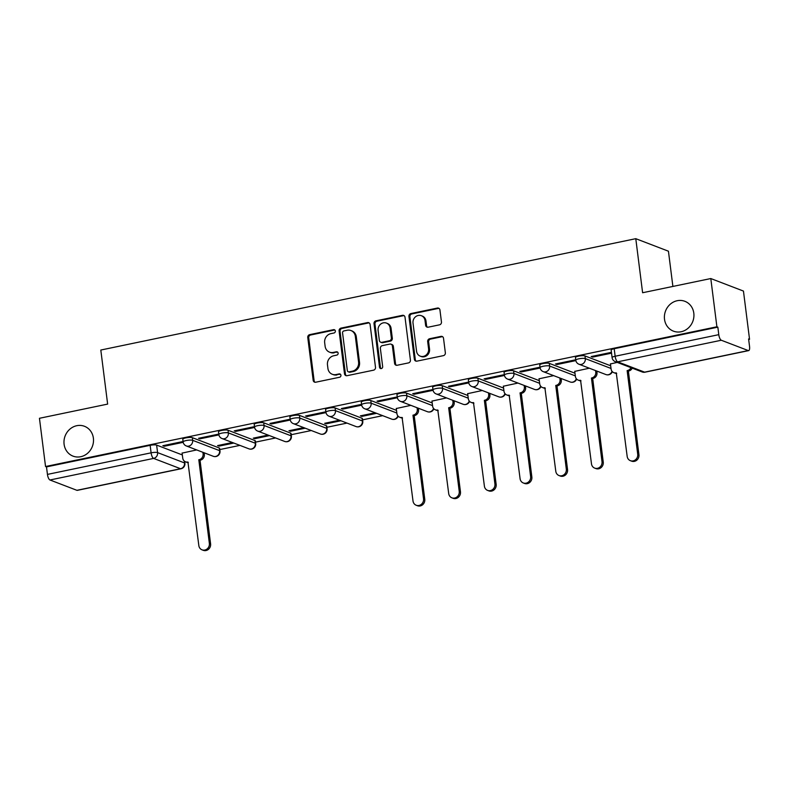 <?xml version="1.0" encoding="UTF-8"?>
<svg xmlns="http://www.w3.org/2000/svg" width="789" height="789" viewBox="0 0 789 789"><rect width="100%" height="100%" fill="white"/><g stroke="black" fill="none" stroke-linecap="round" stroke-linejoin="round"><path stroke-width="1.18" d="M335.355 331.005A1.716 1.568 -69 0 0 333.569 329.664L309.702 334.635A2.456 2.239 -69 0 0 307.759 337.475L313.174 380.308A2.456 2.239 -69 0 0 315.718 382.221L339.576 377.25A1.716 1.568 -69 0 0 339.98 373.986A1.716 1.568 -69 0 0 339.162 373.917L336.075 374.558A7.841 7.16 -69 0 1 332.307 374.272A7.841 7.16 -69 0 1 327.918 368.443L327.474 364.873A7.841 7.16 -69 0 1 333.698 355.77L336.785 355.119A1.716 1.568 -69 0 0 337.189 351.855A1.716 1.568 -69 0 0 336.361 351.795L333.274 352.436A7.841 7.16 -69 0 1 329.506 352.141A7.841 7.16 -69 0 1 325.127 346.322L324.673 342.751A7.841 7.16 -69 0 1 330.897 333.639L333.994 332.997A1.716 1.568 -69 0 0 335.355 331.005M334.832 329.999A1.716 1.568 -69 0 0 334.516 330.029L310.659 335A2.456 2.239 -69 0 0 308.716 337.84L314.121 380.673A2.456 2.239 -69 0 0 315.038 382.251M340.424 374.252A1.716 1.568 -69 0 0 340.108 374.282L336.075 374.558M337.633 352.121A1.716 1.568 -69 0 0 337.317 352.16L333.274 352.436M664.516 319.279A15.977 14.587 -69 0 0 673.441 331.153A15.977 14.587 -69 0 0 688.136 328.185A15.977 14.587 -69 0 0 693.807 313.184A15.977 14.587 -69 0 0 684.882 301.309A15.977 14.587 -69 0 0 670.177 304.288A15.977 14.587 -69 0 0 664.516 319.279M64.096 444.256A15.977 14.587 -69 0 0 73.022 456.131A15.977 14.587 -69 0 0 87.727 453.152A15.977 14.587 -69 0 0 93.388 438.161A15.977 14.587 -69 0 0 84.462 426.287A15.977 14.587 -69 0 0 69.767 429.255A15.977 14.587 -69 0 0 64.096 444.256M439.512 324.831A2.456 2.239 -69 0 0 441.455 321.981L439.937 309.969A2.456 2.239 -69 0 0 437.392 308.055L410.891 313.568A2.456 2.239 -69 0 0 408.939 316.419L414.353 359.242A2.456 2.239 -69 0 0 416.898 361.155L443.398 355.642A2.456 2.239 -69 0 0 445.351 352.791L443.517 338.284A2.456 2.239 -69 0 0 440.962 336.37L429.62 338.728A2.456 2.239 -69 0 0 427.677 341.578L428.585 348.777A6.559 5.987 -69 0 1 426.267 354.922A6.559 5.987 -69 0 1 420.231 356.145A6.559 5.987 -69 0 1 416.572 351.273L413.012 323.076A6.559 5.987 -69 0 1 415.339 316.931A6.559 5.987 -69 0 1 421.365 315.708A6.559 5.987 -69 0 1 425.024 320.581L425.616 325.275A2.456 2.239 -69 0 0 428.171 327.188L439.512 324.831M45.545 466.526L39.45 418.288L107.639 404.096L100.805 350.04L635.786 238.682L642.611 292.739L710.8 278.547L716.895 326.784L45.545 466.526L46.492 466.891L47.448 474.406L151.103 452.827A4.99 1.036 -7.2 0 1 157.583 452.61L184.527 462.936A4.99 1.036 -7.2 0 1 184.902 463.261L184.665 461.378M370.09 324.506A2.456 2.239 -69 0 0 367.536 322.593L341.035 328.106A2.456 2.239 -69 0 0 339.092 330.956L344.497 373.789A2.456 2.239 -69 0 0 347.052 375.692L373.552 370.179A2.456 2.239 -69 0 0 375.495 367.329L370.09 324.506M375.958 320.837L402.469 315.324A2.456 2.239 -69 0 1 405.013 317.237L410.418 360.06A2.456 2.239 -69 0 1 408.475 362.91L397.133 365.268A2.456 2.239 -69 0 1 394.589 363.364L392.389 345.986A2.456 2.239 -69 0 0 389.845 344.083L382.32 345.641A2.456 2.239 -69 0 0 380.377 348.491L382.665 366.579A1.716 1.568 -69 0 1 380.476 368.502A1.716 1.568 -69 0 1 379.519 367.23L374.016 323.687A2.456 2.239 -69 0 1 375.958 320.837L376.915 321.202L403.416 315.689L402.469 315.324M710.8 278.547L743.455 291.072L749.55 339.309L748.662 339.487M219.806 449.572L239.915 445.381M255.508 442.136L275.608 437.954M291.2 434.709L311.3 430.528M326.893 427.283L347.002 423.091M362.585 419.847L382.695 415.665M574.737 371.244L575.388 376.392A4.99 4.556 -69 0 0 580.576 380.288L591.484 463.843A5.74 5.247 -69 0 0 594.689 468.114A5.74 5.247 -69 0 0 599.975 467.039A5.74 5.247 -69 0 0 602.007 461.654L591.444 378.02L593.022 378.424A4.99 4.556 111 0 0 596.987 372.625L596.869 371.086M672.889 286.437L668.441 251.208L635.786 238.682M716.895 326.784L717.842 327.149L718.789 334.664A4.99 1.756 78.2 0 0 721.314 340.246L748.258 350.572A4.99 1.756 78.2 0 0 748.662 350.612A4.99 1.756 78.2 0 0 749.55 346.46L748.593 338.945L749.55 339.309M46.492 466.891L150.147 445.321A4.99 1.036 -7.2 0 1 156.626 445.095L182.338 454.947M76.908 490.314L180.563 468.735A4.99 1.756 78.2 0 0 180.967 468.774L77.312 490.354A4.99 1.756 -101.8 0 1 76.908 490.314L49.963 479.988A4.99 1.756 -101.8 0 1 47.448 474.406M218.78 434.078L198.542 438.289L199.962 438.832L199.864 438.013M232.39 442.501L217.577 445.588L219.007 446.13L218.908 445.312M254.472 426.642L234.234 430.853L235.664 431.405L235.556 430.577M268.082 435.074L253.279 438.151L254.709 438.704L254.6 437.875M290.165 419.215L269.927 423.427L271.357 423.969L271.248 423.151M303.785 427.638L288.971 430.725L290.401 431.277L290.293 430.449M325.857 411.779L305.619 416L307.049 416.543L306.951 415.724M339.477 420.212L324.664 423.298L326.094 423.841L325.995 423.022M361.559 404.353L341.321 408.564L342.751 409.116L342.643 408.288M375.169 412.785L360.366 415.862L361.786 416.414L361.687 415.586M397.252 396.926L377.014 401.137L378.444 401.68L378.335 400.861M410.872 405.349L396.275 408.515M432.944 389.49L412.706 393.711L414.136 394.253L414.038 393.435M446.564 397.922L431.968 401.088M468.646 382.063L448.408 386.275L449.838 386.827L449.73 385.999M482.257 390.496L467.67 393.662M504.339 374.637L484.101 378.848L485.531 379.391L485.422 378.572M517.959 383.059L503.362 386.225M540.031 367.201L519.793 371.422L521.223 371.964L521.125 371.146M553.651 375.633L539.055 378.799M575.733 359.774L555.495 363.985L556.916 364.538L556.817 363.709M589.344 368.207L574.757 371.372M611.426 352.348L591.188 356.559L592.618 357.101L592.509 356.283M617.245 362.398L610.449 363.936M584.974 355.938L585.31 358.601A4.99 1.036 -7.2 0 0 579.698 358.66A4.99 1.036 -7.2 0 0 575.783 360.178L575.447 357.516A4.99 1.036 172.8 0 1 579.363 355.997A4.99 1.036 172.8 0 1 584.974 355.938L610.686 365.79M549.282 363.364L549.617 366.027A4.99 1.036 -7.2 0 0 544.006 366.096A4.99 1.036 -7.2 0 0 540.08 367.615L539.745 364.942A4.99 1.036 172.8 0 1 543.67 363.423A4.99 1.036 172.8 0 1 549.282 363.364L574.984 373.217M513.58 370.791L513.925 373.463A4.99 1.036 -7.2 0 0 508.313 373.522A4.99 1.036 -7.2 0 0 504.388 375.041L504.053 372.378A4.99 1.036 172.8 0 1 507.978 370.86A4.99 1.036 172.8 0 1 513.58 370.791L539.291 380.653M477.887 378.227L478.223 380.89A4.99 1.036 -7.2 0 0 472.611 380.949A4.99 1.036 -7.2 0 0 468.696 382.468L468.36 379.805A4.99 1.036 172.8 0 1 472.276 378.286A4.99 1.036 172.8 0 1 477.887 378.227L503.599 388.08M442.195 385.653L442.53 388.326A4.99 1.036 -7.2 0 0 436.919 388.385A4.99 1.036 -7.2 0 0 433.003 389.904L432.658 387.231A4.99 1.036 172.8 0 1 436.583 385.713A4.99 1.036 172.8 0 1 442.195 385.653L467.897 395.506M406.503 393.09L406.838 395.753A4.99 1.036 -7.2 0 0 401.226 395.812A4.99 1.036 -7.2 0 0 397.301 397.331L396.966 394.668A4.99 1.036 172.8 0 1 400.891 393.149A4.99 1.036 172.8 0 1 406.503 393.09L432.204 402.942M370.8 400.516L371.136 403.179A4.99 1.036 -7.2 0 0 365.534 403.238A4.99 1.036 -7.2 0 0 361.609 404.757L361.273 402.094A4.99 1.036 172.8 0 1 365.189 400.575A4.99 1.036 172.8 0 1 370.8 400.516L396.512 410.369M335.108 407.943L335.443 410.615A4.99 1.036 -7.2 0 0 329.832 410.674A4.99 1.036 -7.2 0 0 325.916 412.193L325.581 409.521A4.99 1.036 172.8 0 1 329.496 408.002A4.99 1.036 172.8 0 1 335.108 407.943L362.052 418.269L362.388 420.941A4.99 1.036 -7.2 0 1 362.772 421.267L362.427 418.604A4.99 1.036 172.8 0 0 362.052 418.269M299.416 415.379L299.751 418.042A4.99 1.036 -7.2 0 0 294.139 418.101A4.99 1.036 -7.2 0 0 290.214 419.62L289.879 416.957A4.99 1.036 172.8 0 1 293.804 415.438A4.99 1.036 172.8 0 1 299.416 415.379L326.36 425.705L326.695 428.368A4.99 1.036 -7.2 0 1 327.07 428.693L326.735 426.03A4.99 1.036 172.8 0 0 326.36 425.705M263.713 422.805L264.049 425.468A4.99 1.036 -7.2 0 0 258.447 425.527A4.99 1.036 -7.2 0 0 254.522 427.046L254.186 424.383A4.99 1.036 172.8 0 1 258.102 422.865A4.99 1.036 172.8 0 1 263.713 422.805L290.658 433.131L291.003 435.794A4.99 1.036 -7.2 0 1 291.378 436.13L291.042 433.457A4.99 1.036 172.8 0 0 290.658 433.131M228.021 430.232L228.356 432.905A4.99 1.036 -7.2 0 0 222.745 432.964A4.99 1.036 -7.2 0 0 218.829 434.483L218.494 431.81A4.99 1.036 172.8 0 1 222.409 430.291A4.99 1.036 172.8 0 1 228.021 430.232L254.965 440.558L255.301 443.231A4.99 1.036 -7.2 0 1 255.685 443.556L255.35 440.893A4.99 1.036 172.8 0 0 254.965 440.558M192.329 437.668L192.664 440.331A4.99 1.036 -7.2 0 0 187.052 440.39A4.99 1.036 -7.2 0 0 183.127 441.909L182.792 439.246A4.99 1.036 172.8 0 1 186.717 437.727A4.99 1.036 172.8 0 1 192.329 437.668L219.273 447.994L219.608 450.657A4.99 1.036 -7.2 0 1 219.983 450.983L219.648 448.32A4.99 1.036 172.8 0 0 219.273 447.994M183.078 441.505L162.84 445.716L164.27 446.258L164.171 445.44M196.698 449.927L182.101 453.103M219.007 446.13L233.82 443.053M254.709 438.704L269.513 435.617M290.401 431.277L305.215 428.19M326.094 423.841L340.907 420.764M361.786 416.414L376.6 413.328M164.27 446.258L183.206 442.323M717.842 327.149L614.187 348.728A4.99 1.036 172.8 0 0 611.14 350.079L612.086 357.595A4.99 1.036 -7.2 0 1 615.144 356.243L718.789 334.664M199.962 438.832L218.898 434.897M235.664 431.405L254.591 427.46M271.357 423.969L290.283 420.034M307.049 416.543L325.985 412.608M342.751 409.116L361.678 405.171M378.444 401.68L397.37 397.745M414.136 394.253L433.072 390.318M449.838 386.827L468.765 382.882M485.531 379.391L504.457 375.456M521.223 371.964L540.159 368.019M556.916 364.538L575.852 360.593M592.618 357.101L611.524 353.166M329.506 352.141L330.463 352.505A7.841 7.16 -69 0 0 334.23 352.801M332.307 374.272L333.254 374.637A7.841 7.16 -69 0 0 337.021 374.923M369.173 322.928A2.456 2.239 -69 0 0 368.493 322.957L341.992 328.471A2.456 2.239 -69 0 0 340.039 331.321L345.454 374.154A2.456 2.239 -69 0 0 346.371 375.732M343.925 330.926A1.716 1.568 -69 0 0 342.564 332.919L347.318 370.514A1.716 1.568 -69 0 0 349.103 371.856L352.358 371.175A7.841 7.16 -69 0 0 358.581 362.062L355.336 336.37A7.841 7.16 -69 0 0 350.957 330.542A7.841 7.16 -69 0 0 347.19 330.246L343.925 330.926M348.274 371.787L349.221 372.152A1.716 1.568 -69 0 0 350.05 372.221L349.103 371.856M350.957 330.542L351.904 330.907A7.841 7.16 -69 0 1 356.283 336.735L359.528 362.427A7.841 7.16 -69 0 1 353.304 371.54L350.05 372.221M404.096 315.659A2.456 2.239 -69 0 0 403.416 315.689M391.028 344.172L391.975 344.537A2.456 2.239 -69 0 1 393.346 346.351L395.536 363.729A2.456 2.239 -69 0 0 396.453 365.307M376.915 321.202A2.456 2.239 -69 0 0 374.972 324.052L380.466 367.595A1.716 1.568 -69 0 0 380.988 368.601M390.111 327.968A6.559 5.987 -69 0 0 386.452 323.096A6.559 5.987 -69 0 0 380.426 324.318A6.559 5.987 -69 0 0 378.099 330.473L379.351 340.404A2.456 2.239 -69 0 0 381.906 342.318L389.421 340.749A2.456 2.239 -69 0 0 391.374 337.899L390.111 327.968L391.068 328.332A6.559 5.987 -69 0 0 387.409 323.46L386.452 323.096M380.722 342.219L381.679 342.584A2.456 2.239 -69 0 0 382.852 342.682L381.906 342.318M391.068 328.332L392.32 338.264A2.456 2.239 -69 0 1 390.377 341.114L382.852 342.682M421.365 315.708L422.312 316.073A6.559 5.987 -69 0 1 425.981 320.945L426.573 325.64A2.456 2.239 -69 0 0 427.49 327.218M420.231 356.145L421.188 356.51A6.559 5.987 -69 0 0 427.214 355.287A6.559 5.987 -69 0 0 429.541 349.142L428.585 348.777M442.599 336.706A2.456 2.239 -69 0 0 441.919 336.735L430.577 339.092A2.456 2.239 -69 0 0 428.634 341.943L429.541 349.142M439.019 308.391A2.456 2.239 -69 0 0 438.339 308.42L411.838 313.933A2.456 2.239 -69 0 0 409.895 316.784L415.3 359.606A2.456 2.239 -69 0 0 416.217 361.184M204.144 452.787L204.341 454.356A4.99 4.556 111 0 1 200.376 460.155L199.144 459.681A4.99 4.556 -69 0 0 203.098 453.882L202.901 452.314M182.091 452.975L182.742 458.123A4.99 4.556 -69 0 0 187.93 462.009L198.838 545.574A5.74 5.247 -69 0 0 202.043 549.844A5.74 5.247 -69 0 0 207.32 548.769A5.74 5.247 -69 0 0 209.361 543.384L198.798 459.75M200.031 460.224L210.594 543.858A5.74 5.247 111 0 1 208.562 549.243A5.74 5.247 111 0 1 203.276 550.318L202.043 549.844M188.354 462.581A4.99 4.556 111 0 1 186.766 462.305L185.523 461.831M418.318 408.209L418.515 409.777A4.99 4.556 111 0 1 414.55 415.576L413.308 415.103A4.99 4.556 -69 0 0 417.273 409.304L417.075 407.735M396.256 408.396L396.906 413.535A4.99 4.556 -69 0 0 402.094 417.43L413.012 500.995A5.74 5.247 -69 0 0 416.217 505.256A5.74 5.247 -69 0 0 421.494 504.191A5.74 5.247 -69 0 0 423.535 498.806L412.972 415.172M414.205 415.645L424.768 499.279A5.74 5.247 111 0 1 422.736 504.664A5.74 5.247 111 0 1 417.45 505.739L416.217 505.256M402.518 418.002A4.99 4.556 111 0 1 400.94 417.726L399.698 417.253M454.01 400.773L454.208 402.341A4.99 4.556 111 0 1 450.243 408.15L449.01 407.666A4.99 4.556 -69 0 0 452.975 401.867L452.768 400.299M431.958 400.96L432.609 406.108A4.99 4.556 -69 0 0 437.796 410.004L448.704 493.559A5.74 5.247 -69 0 0 451.91 497.829A5.74 5.247 -69 0 0 457.196 496.764A5.74 5.247 -69 0 0 459.228 491.369L448.665 407.745M449.898 408.219L460.47 491.843A5.74 5.247 111 0 1 458.429 497.238A5.74 5.247 111 0 1 453.152 498.303L451.91 497.829M438.22 410.566A4.99 4.556 111 0 1 436.633 410.29L435.39 409.816M489.703 393.346L489.9 394.914A4.99 4.556 111 0 1 485.935 400.713L484.702 400.24A4.99 4.556 -69 0 0 488.667 394.441L488.47 392.873M467.65 393.533L468.301 398.682A4.99 4.556 -69 0 0 473.489 402.577L484.397 486.132A5.74 5.247 -69 0 0 487.602 490.403A5.74 5.247 -69 0 0 492.888 489.328A5.74 5.247 -69 0 0 494.92 483.943L484.357 400.309M485.6 400.782L496.163 484.416A5.74 5.247 111 0 1 494.121 489.801A5.74 5.247 111 0 1 488.845 490.876L487.602 490.403M473.913 403.14A4.99 4.556 111 0 1 472.325 402.863L471.092 402.39M525.405 385.92L525.602 387.488A4.99 4.556 111 0 1 521.637 393.287L520.395 392.814A4.99 4.556 -69 0 0 524.36 387.014L524.162 385.446M503.343 386.107L503.993 391.245A4.99 4.556 -69 0 0 509.181 395.141L520.089 478.706A5.74 5.247 -69 0 0 523.304 482.967A5.74 5.247 -69 0 0 528.581 481.901A5.74 5.247 -69 0 0 530.622 476.517L520.05 392.883M521.292 393.356L531.855 476.99A5.74 5.247 111 0 1 529.823 482.375A5.74 5.247 111 0 1 524.537 483.44L523.304 482.967M509.605 395.713A4.99 4.556 111 0 1 508.027 395.437L506.785 394.964M561.097 378.483L561.295 380.051A4.99 4.556 111 0 1 557.33 385.851L556.097 385.377A4.99 4.556 -69 0 0 560.052 379.578L559.855 378.01M539.045 378.671L539.696 383.819A4.99 4.556 -69 0 0 544.883 387.715L555.791 471.27A5.74 5.247 -69 0 0 558.997 475.54A5.74 5.247 -69 0 0 564.283 474.475A5.74 5.247 -69 0 0 566.315 469.08L555.752 385.456M556.985 385.929L567.547 469.554A5.74 5.247 111 0 1 565.516 474.948A5.74 5.247 111 0 1 560.229 476.014L558.997 475.54M545.307 388.277A4.99 4.556 111 0 1 543.72 388.001L542.477 387.527M591.444 378.02L591.789 377.951A4.99 4.556 -69 0 0 595.754 372.152L595.557 370.583M592.687 378.493L603.25 462.127A5.74 5.247 111 0 1 601.208 467.512A5.74 5.247 111 0 1 595.932 468.587L594.689 468.114M581 380.85A4.99 4.556 111 0 1 579.412 380.574L578.179 380.101M632.216 368.138A4.99 4.556 111 0 1 628.725 370.998L627.482 370.524A4.99 4.556 -69 0 0 630.973 367.664M610.43 363.818L611.081 368.956A4.99 4.556 -69 0 0 616.268 372.852L627.176 456.417A5.74 5.247 -69 0 0 630.391 460.677A5.74 5.247 -69 0 0 635.668 459.612A5.74 5.247 -69 0 0 637.709 454.217L627.137 370.593M628.379 371.067L638.942 454.701A5.74 5.247 111 0 1 636.91 460.086A5.74 5.247 111 0 1 631.624 461.151L630.391 460.677M616.692 373.424A4.99 4.556 111 0 1 615.104 373.148L613.872 372.674M334.516 330.029L333.569 329.664M340.108 374.282L339.162 373.917M337.317 352.16L336.361 351.795M721.314 340.246L617.659 361.826L644.603 372.152L748.258 350.572M156.626 445.095L157.583 452.61A4.99 4.556 -69 0 1 153.618 458.409L49.963 479.988M184.291 461.092L184.527 462.936A4.99 4.556 -69 0 1 180.563 468.735L153.618 458.409A4.99 1.756 -101.8 0 1 151.103 452.827L150.147 445.321M575.783 360.178A4.99 4.99 0 0 0 578.948 364.222A4.99 4.556 111 0 0 585.31 358.601L611.021 368.453M540.08 367.615A4.99 4.99 0 0 0 543.256 371.649A4.99 4.556 111 0 0 549.617 366.027L575.319 375.889M504.388 375.041A4.99 4.99 0 0 0 507.554 379.075A4.99 4.556 111 0 0 513.925 373.463L539.627 383.316M468.696 382.468A4.99 4.99 0 0 0 471.861 386.511A4.99 4.556 111 0 0 478.223 380.89L503.934 390.742M433.003 389.904A4.99 4.99 0 0 0 436.169 393.938A4.99 4.556 111 0 0 442.53 388.326L468.242 398.179M397.301 397.331A4.99 4.99 0 0 0 400.467 401.364A4.99 4.556 111 0 0 406.838 395.753L432.54 405.605M361.609 404.757A4.99 4.99 0 0 0 364.774 408.801A4.99 4.556 111 0 0 371.136 403.179L396.847 413.032M325.916 412.193A4.99 4.99 0 0 0 329.082 416.227A4.99 4.556 111 0 0 335.443 410.615L362.388 420.941A4.99 4.556 111 0 1 358.423 426.741A4.99 4.556 -69 0 1 356.026 426.553A4.99 4.99 0 0 0 362.772 421.267M290.214 419.62A4.99 4.99 0 0 0 293.39 423.654A4.99 4.556 111 0 0 299.751 418.042L326.695 428.368A4.99 4.556 111 0 1 322.731 434.167A4.99 4.556 -69 0 1 320.334 433.989A4.99 4.99 0 0 0 327.07 428.693M254.522 427.046A4.99 4.99 0 0 0 257.687 431.09A4.99 4.556 111 0 0 264.049 425.468L291.003 435.794A4.99 4.556 111 0 1 287.038 441.603A4.99 4.556 -69 0 1 284.632 441.416A4.99 4.99 0 0 0 291.378 436.13M218.829 434.483A4.99 4.99 0 0 0 221.995 438.516A4.99 4.556 111 0 0 228.356 432.905L255.301 443.231A4.99 4.556 111 0 1 251.336 449.03A4.99 4.556 -69 0 1 248.939 448.842A4.99 4.99 0 0 0 255.685 443.556M183.127 441.909A4.99 4.99 0 0 0 186.303 445.943A4.99 4.556 111 0 0 192.664 440.331L219.608 450.657A4.99 4.556 111 0 1 215.644 456.456A4.99 4.556 -69 0 1 213.247 456.279A4.99 4.99 0 0 0 219.983 450.983M397.853 415.862A4.99 4.556 111 0 1 394.125 419.314A4.99 4.556 -69 0 1 391.719 419.127A4.99 4.99 0 0 0 398.179 416.237M433.546 408.436A4.99 4.556 111 0 1 429.818 411.878A4.99 4.556 -69 0 1 427.421 411.7A4.99 4.99 0 0 0 433.871 408.81M469.238 400.999A4.99 4.556 111 0 1 465.51 404.451A4.99 4.556 -69 0 1 463.113 404.264A4.99 4.99 0 0 0 469.563 401.384M504.94 393.573A4.99 4.556 111 0 1 501.212 397.025A4.99 4.556 -69 0 1 498.806 396.837A4.99 4.99 0 0 0 505.266 393.948M540.633 386.137A4.99 4.556 111 0 1 536.905 389.588A4.99 4.556 -69 0 1 534.498 389.401A4.99 4.99 0 0 0 540.958 386.521M576.325 378.71A4.99 4.556 111 0 1 572.597 382.162A4.99 4.556 -69 0 1 570.2 381.975A4.99 4.99 0 0 0 576.651 379.095M612.017 371.284A4.99 4.556 111 0 1 608.289 374.726A4.99 4.556 -69 0 1 605.893 374.548A4.99 4.99 0 0 0 612.353 371.658M614.187 348.728L615.144 356.243A4.99 1.756 -101.8 0 0 617.659 361.826A4.99 4.556 111 0 1 615.252 361.638L642.197 371.964A4.99 4.99 0 0 0 645.007 372.191L748.662 350.612M645.007 372.191A4.99 1.756 78.2 0 1 644.603 372.152A4.99 4.556 111 0 1 642.197 371.964M314.121 380.673L313.174 380.308M308.716 337.84L307.759 337.475M310.659 335L309.702 334.635M345.454 374.154L344.497 373.789M340.039 331.321L339.092 330.956M341.992 328.471L341.035 328.106M368.493 322.957L367.536 322.593M353.304 371.54L352.358 371.175M359.528 362.427L358.581 362.062M356.283 336.735L355.336 336.37M395.536 363.729L394.589 363.364M393.346 346.351L392.389 345.986M380.466 367.595L379.519 367.23M374.972 324.052L374.016 323.687M390.377 341.114L389.421 340.749M392.32 338.264L391.374 337.899M426.573 325.64L425.616 325.275M425.981 320.945L425.024 320.581M428.634 341.943L427.677 341.578M430.577 339.092L429.62 338.728M441.919 336.735L440.962 336.37M415.3 359.606L414.353 359.242M409.895 316.784L408.939 316.419M411.838 313.933L410.891 313.568M438.339 308.42L437.392 308.055M200.376 460.155L199.144 459.681M204.341 454.356L203.098 453.882M210.594 543.858L209.361 543.384M414.55 415.576L413.308 415.103M418.515 409.777L417.273 409.304M424.768 499.279L423.535 498.806M450.243 408.15L449.01 407.666M454.208 402.341L452.975 401.867M460.47 491.843L459.228 491.369M485.935 400.713L484.702 400.24M489.9 394.914L488.667 394.441M496.163 484.416L494.92 483.943M521.637 393.287L520.395 392.814M525.602 387.488L524.36 387.014M531.855 476.99L530.622 476.517M557.33 385.851L556.097 385.377M561.295 380.051L560.052 379.578M567.547 469.554L566.315 469.08M593.022 378.424L591.789 377.951M596.987 372.625L595.754 372.152M603.25 462.127L602.007 461.654M628.725 370.998L627.482 370.524M638.942 454.701L637.709 454.217M213.247 456.279L186.303 445.943M248.939 448.842L221.995 438.516M284.632 441.416L257.687 431.09M320.334 433.989L293.39 423.654M356.026 426.553L329.082 416.227M391.719 419.127L364.774 408.801M427.421 411.7L400.467 401.364M463.113 404.264L436.169 393.938M498.806 396.837L471.861 386.511M534.498 389.401L507.554 379.075M570.2 381.975L543.256 371.649M605.893 374.548L578.948 364.222M612.086 357.595A4.99 4.99 0 0 0 615.252 361.638M180.967 468.774A4.99 4.99 0 0 0 184.902 463.261"/></g></svg>
